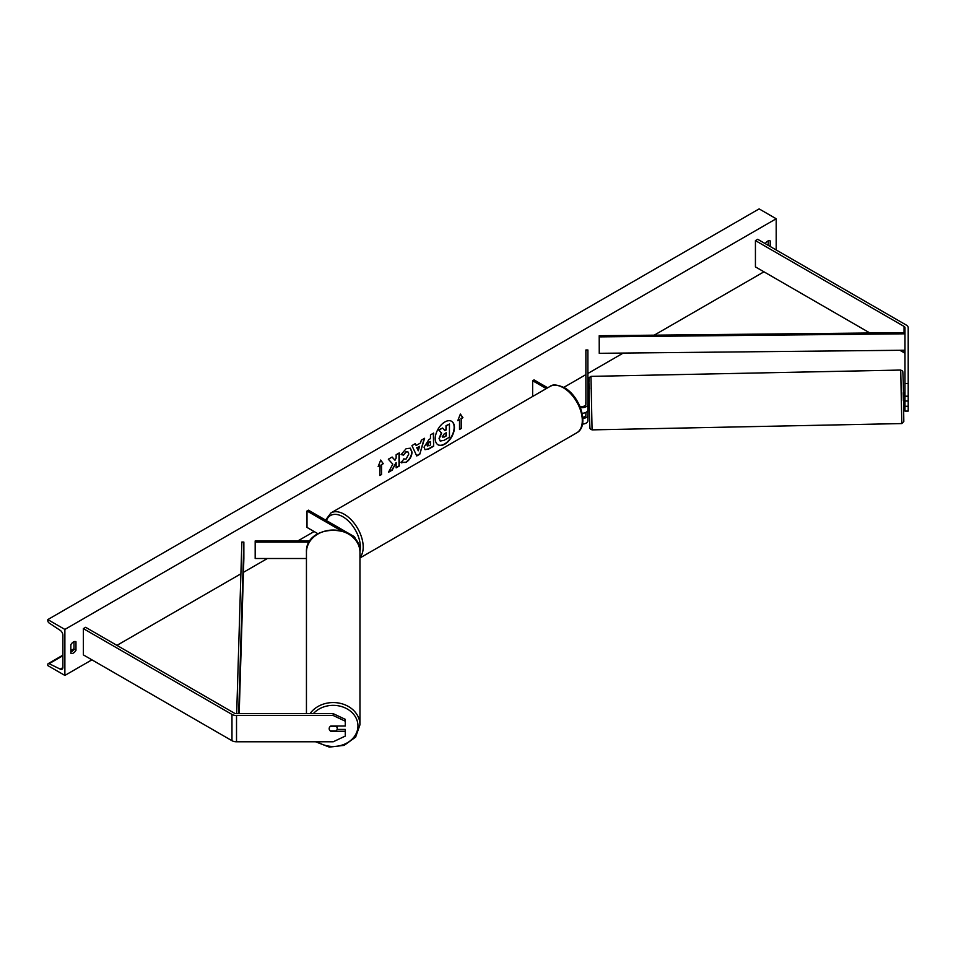 <?xml version="1.0" encoding="UTF-8"?>
<svg xmlns="http://www.w3.org/2000/svg" width="956" height="956" viewBox="0 0 956 956"><rect width="100%" height="100%" fill="white"/><g stroke="black" fill="none" stroke-linecap="round" stroke-linejoin="round"><path stroke-width="1.43" d="M904.985 383.535L908.2 383.535L908.2 401.018L904.985 401.018L904.985 327.717A3.215 1.864 0 0 0 904.041 326.402L755.431 240.601L755.431 266.891L869.936 332.999M908.2 396.19L904.985 396.19M908.2 383.535L908.2 327.717A6.441 3.716 0 0 0 906.312 325.088L757.702 239.287L755.431 240.601M904.985 353.995A3.215 1.864 0 0 0 904.041 352.68L899.883 350.29M904.985 401.018L904.985 411.092L908.2 411.092L908.2 401.018M904.985 406.276L908.2 406.276M330.788 730.922L330.788 731.268A4.027 3.286 -0 0 1 329.175 728.639A4.027 3.286 -0 0 1 330.788 726.01L345.271 726.01L345.271 719.33L333.202 713.642L236.526 713.642A3.215 1.864 180 0 1 234.256 713.104L85.646 627.303L83.363 628.618L83.363 654.896L231.973 740.697A6.441 3.716 180 0 0 236.526 741.784L333.202 741.784L345.271 736.096L345.271 731.268L330.788 731.268M333.202 713.642L333.202 715.506L236.526 715.506A6.441 3.716 180 0 1 231.973 714.419L83.363 628.618M345.271 731.268L345.271 729.416L337.11 729.416M333.202 715.506L345.271 721.194M341.173 530.723L307.007 510.994L308.43 510.169L353.385 536.125A6.035 3.489 180 0 1 355.154 538.598A6.035 3.489 180 0 1 355.058 539.22M310.067 540.917L255.18 540.917L255.18 558.507L306.446 558.507M309.326 542.076L255.18 542.076M307.007 510.994L307.007 527.425L317.93 533.723M582.144 413.279A6.035 3.489 0 0 0 587.904 409.801L587.904 349.98L585.885 349.98L585.885 404.221A4.027 2.318 0 0 1 579.862 406.228M580.412 407.603A6.035 3.489 0 0 0 587.904 404.221M582.455 424.117A6.035 3.489 0 0 0 587.904 420.64L587.904 407.16L589.243 407.196M585.885 412.406L585.885 415.059A4.027 2.318 180 0 1 582.766 417.318M532.635 396.477L532.635 380.727L534.057 379.902L547.704 387.778M532.635 380.727L546.282 388.602M587.904 415.059A6.035 3.489 180 0 1 582.849 418.501M904.567 400.767L903.36 400.791L903.193 392.749L904.4 392.725L904.985 396.095M904.412 396.107L904.4 392.725M585.885 402.607L585.885 399.285M587.904 399.238L587.904 402.56M585.861 404.496L585.813 402.607M444.839 444.146A13.575 7.839 120 0 0 453.706 432.184A13.575 7.839 120 0 0 451.626 421.309A13.575 7.839 120 0 0 444.839 421.978A13.575 7.839 120 0 0 435.972 433.94A13.575 7.839 120 0 0 438.051 444.815A13.575 7.839 120 0 0 444.839 444.146M437.908 444.731A13.575 7.839 120 0 0 444.552 443.978A13.575 7.839 120 0 0 453.383 432.148A13.575 7.839 120 0 0 451.483 421.226M70.852 644.714A5.031 2.904 -60 0 1 73.409 641.978A5.031 2.904 -60 0 1 75.918 641.727A5.031 2.904 -60 0 1 75.966 641.751L75.966 650.295A5.031 2.904 -60 0 1 70.887 653.283A5.031 2.904 -60 0 1 70.852 653.259L70.852 644.714M770.225 246.517L770.225 240.936A5.031 2.904 120 0 0 770.178 240.9A5.031 2.904 120 0 0 767.668 241.151A5.031 2.904 120 0 0 765.242 243.637M403.587 458.952L406.073 459.059L408.786 454.016L407.901 451.841L406.073 452.033L403.504 455.116L401.126 454.53L406.169 448.663L410.351 448.209L412.036 452.104C411.761 456.454 409.765 459.884 406.037 462.405L401.209 462.453L403.814 459.143M401.855 462.955L401.209 462.453M424.022 447.145L428.909 439.545L430.475 438.649L430.475 434.884L433.63 433.068L433.63 446.213L428.754 449.021L425.062 449.679L424.022 447.145M392.796 464.138L388.483 472.276L392.223 470.113L396.143 462.525L396.143 467.854L399.297 466.038L399.297 452.893L396.143 454.709L396.143 458.115L394.983 460.254L392.127 457.028L388.339 459.215L392.796 464.138M64.877 629.43L64.877 675.426L47.8 665.579L47.8 664.551A2.008 1.159 60 0 1 48.218 663.631A2.008 1.159 60 0 1 49.115 663.679L60.252 669.14A4.027 2.318 -120 0 0 62.044 669.224A4.027 2.318 -120 0 0 62.881 667.384L62.881 635.19A4.027 2.318 -120 0 0 60.252 630.386L49.115 623.001A2.008 1.159 60 0 1 47.8 620.599L47.8 619.584L64.877 629.43L776.2 218.757L776.2 249.97M64.877 675.426L91.907 659.831M116.943 645.372L240.9 573.803M243.445 572.333L267.393 558.507M297.866 540.917L314.118 531.524M563.813 387.371L585.885 374.621M587.904 373.461L623.228 353.063M654.239 335.162L763.963 271.815M461.222 418.668L462.931 417.688L460.374 414.044L457.805 420.64L459.513 419.66L459.513 429.519L461.222 428.527L461.222 418.668L461.222 428.527M378.146 466.636L380.703 460.039L383.26 463.684L381.552 464.676L381.552 474.523L379.843 475.514L379.843 465.656L378.146 466.636M416.123 445.508L420.532 442.963L421.333 440.166L424.595 438.29L419.78 454.22L416.756 455.964L411.94 445.592L415.298 443.644L416.123 445.508L415.131 443.751M768.23 245.369L768.23 240.876M73.982 641.703L73.982 649.148A5.031 2.904 -60 0 1 70.852 652.159M47.8 619.584L759.124 208.898L776.2 218.757M73.982 649.148L75.966 650.295M442.604 428.001L438.673 429.937L441.385 432.96L439.043 438.362L440.059 440.883L439.33 438.529L441.672 433.128L438.959 430.104L442.604 428.001L444.899 430.654L446.285 429.853L446.285 425.874L449.451 424.046L449.451 437.215L444.05 440.334L440.31 441.027M444.707 430.439L445.998 429.698L445.998 425.707L449.451 424.046M460.935 428.372L459.513 429.184M457.972 420.222L459.513 419.66M460.935 418.513L462.644 417.521L460.314 414.199M380.643 460.195L383.26 463.684M382.974 463.517L381.552 464.676M381.265 464.508L381.552 474.523M379.843 475.18L381.265 474.367M378.301 466.217L379.843 465.656M394.983 460.254L392.032 457.088M396.143 467.52L399.01 465.871L399.01 453.06M388.734 471.798L391.936 469.958L396.143 462.525M430.475 441.493L428.694 442.198L426.89 444.946L428.993 445.831L430.475 444.97L430.475 441.493L428.981 442.365L427.428 446.01M427.177 445.114L427.272 445.95M433.343 433.235L433.63 446.213M433.343 446.046L428.467 448.866L424.93 449.595M410.208 448.125L411.749 451.937C411.474 456.287 409.479 459.728 405.75 462.238L400.923 462.286M407.758 451.77L405.786 451.877L403.504 455.116M403.217 454.948L401.161 454.447M419.565 446.333L417.031 447.802L418.286 450.79L419.565 446.333L417.031 447.802M416.744 447.635L418.286 450.79M424.189 438.517L419.78 454.22M419.493 454.052L416.637 455.701M442.509 436.498L444.217 437.071L446.285 435.876L446.285 432.721L444.205 433.928L442.509 436.462L442.843 437.358M442.222 436.342L443.931 436.916L445.998 435.721L445.998 432.889M306.446 713.642L306.446 552.269A26.756 22.227 -0 0 1 333.202 530.042A26.756 22.227 -0 0 1 359.958 552.269C361.404 523.087 305.012 523.075 306.446 552.269M315.6 741.784L329.27 747.102L344.16 745.369L355.632 737.1L359.958 724.779L359.958 552.269M329.187 728.615A4.027 3.346 180 0 0 330.334 730.922L336.082 730.922A4.027 3.346 180 0 0 337.229 728.592L337.229 726.01M337.229 728.592A4.027 3.346 180 0 0 336.082 726.249L330.453 726.249M599.209 335.723L599.245 353.314L599.209 335.723L904.985 332.64M904.985 350.231L599.245 353.314M904.985 333.811L599.245 336.882M236.682 713.642L241.856 542.04L243.864 542.064L243.864 558.483L239.191 713.642M238.689 713.642L243.864 542.064M904.041 326.402L904.041 332.652M904.041 350.243L904.041 352.68M231.973 714.419L231.973 740.697M236.526 715.506L236.526 741.784M549.987 386.463C552.472 384.157 557.264 384.563 564.375 387.694C580.268 396.131 589.756 426.065 576.755 432.817A26.756 15.451 -120 0 0 580.854 411.367A26.756 15.451 -120 0 0 563.371 387.789A26.756 15.451 -120 0 0 549.987 386.463L330.907 512.954A26.756 15.451 60 0 1 344.28 514.28A26.756 15.451 60 0 1 360.986 535.527A26.756 15.451 60 0 1 359.958 557.408M359.934 551.218A24.748 14.292 -120 0 0 342.857 516.742A24.748 14.292 -120 0 0 326.414 520.554M900.719 370.056L902.38 370.868C902.894 373.593 902.655 366.16 903.277 382.46L903.814 421.512L901.807 423.568L900.719 370.056L590.975 376.377L592.063 429.877L901.807 423.568M590.975 376.377L589.171 377.584L588.896 382.448L589.505 417.473L588.896 382.974L589.505 388.877M60.252 669.14L62.869 667.623M49.115 663.679L62.881 655.732M70.852 651.132L73.827 649.411M313.341 713.642A24.748 20.554 -0 0 1 340.969 706.388A24.748 20.554 -0 0 1 357.95 725.903A24.748 20.554 -0 0 1 343.778 744.485A24.748 20.554 -0 0 1 317.5 741.784M359.958 724.779A26.756 22.227 180 0 0 340.145 703.317A26.756 22.227 180 0 0 310.043 713.642M355.154 538.598L355.154 539.351M576.755 432.817L359.958 557.969M325.59 520.076L330.907 512.954M589.075 399.154L588.215 399.166M589.505 417.473C590.127 433.785 589.888 426.352 590.402 429.065L592.063 429.877M48.218 663.631L62.881 655.159M70.852 650.57L73.982 648.754"/></g></svg>
